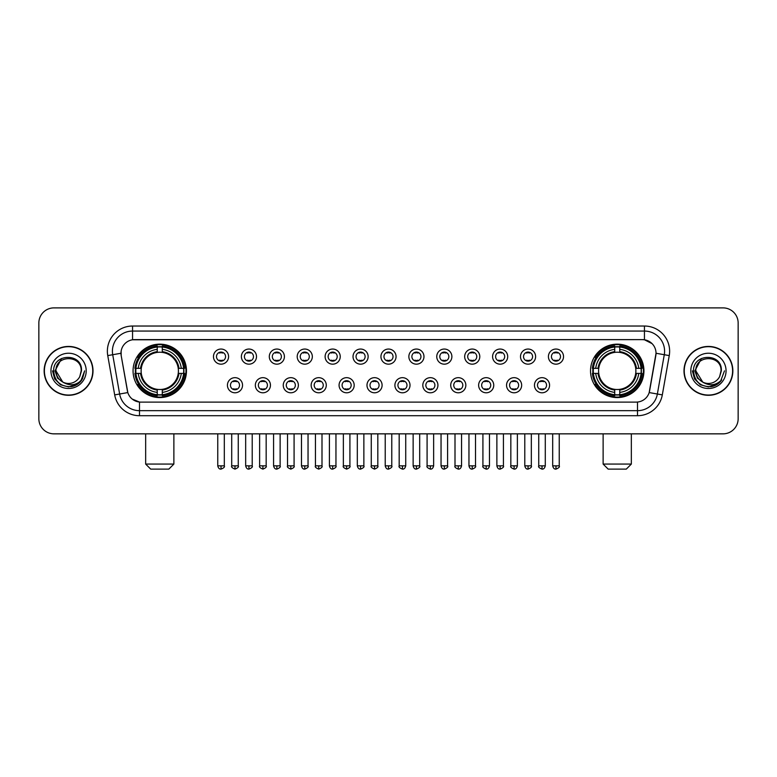 <?xml version="1.0" encoding="UTF-8"?>
<svg xmlns="http://www.w3.org/2000/svg" width="777" height="777" viewBox="0 0 777 777"><rect width="100%" height="100%" fill="white"/><g stroke="black" fill="none" stroke-linecap="round" stroke-linejoin="round"><path stroke-width="1.17" d="M590.53 370.862A26.7 26.7 0 0 0 617.229 397.571A26.7 26.7 0 0 0 643.939 370.862A26.7 26.7 0 0 0 617.229 344.162A26.7 26.7 0 0 0 590.53 370.862M133.061 370.862A26.7 26.7 0 0 0 159.771 397.571A26.7 26.7 0 0 0 186.47 370.862A26.7 26.7 0 0 0 159.771 344.162A26.7 26.7 0 0 0 133.061 370.862M242.541 385.227A7.556 7.556 0 0 1 234.984 392.783A7.556 7.556 0 0 1 227.428 385.227A7.556 7.556 0 0 1 234.984 377.671A7.556 7.556 0 0 1 242.541 385.227M230.448 385.227A4.536 4.536 0 0 0 234.984 389.763A4.536 4.536 0 0 0 239.52 385.227A4.536 4.536 0 0 0 234.984 380.691A4.536 4.536 0 0 0 230.448 385.227M270.454 385.227A7.556 7.556 0 0 1 262.898 392.783A7.556 7.556 0 0 1 255.342 385.227A7.556 7.556 0 0 1 262.898 377.671A7.556 7.556 0 0 1 270.454 385.227M258.362 385.227A4.536 4.536 0 0 0 262.898 389.763A4.536 4.536 0 0 0 267.434 385.227A4.536 4.536 0 0 0 262.898 380.691A4.536 4.536 0 0 0 258.362 385.227M298.368 385.227A7.556 7.556 0 0 1 290.812 392.783A7.556 7.556 0 0 1 283.255 385.227A7.556 7.556 0 0 1 290.812 377.671A7.556 7.556 0 0 1 298.368 385.227M286.276 385.227A4.536 4.536 0 0 0 290.812 389.763A4.536 4.536 0 0 0 295.347 385.227A4.536 4.536 0 0 0 290.812 380.691A4.536 4.536 0 0 0 286.276 385.227M326.282 385.227A7.556 7.556 0 0 1 318.725 392.783A7.556 7.556 0 0 1 311.159 385.227A7.556 7.556 0 0 1 318.725 377.671A7.556 7.556 0 0 1 326.282 385.227M314.19 385.227A4.536 4.536 0 0 0 318.725 389.763A4.536 4.536 0 0 0 323.251 385.227A4.536 4.536 0 0 0 318.725 380.691A4.536 4.536 0 0 0 314.19 385.227M354.186 385.227A7.556 7.556 0 0 1 346.629 392.783A7.556 7.556 0 0 1 339.073 385.227A7.556 7.556 0 0 1 346.629 377.671A7.556 7.556 0 0 1 354.186 385.227M342.094 385.227A4.536 4.536 0 0 0 346.629 389.763A4.536 4.536 0 0 0 351.165 385.227A4.536 4.536 0 0 0 346.629 380.691A4.536 4.536 0 0 0 342.094 385.227M382.099 385.227A7.556 7.556 0 0 1 374.543 392.783A7.556 7.556 0 0 1 366.987 385.227A7.556 7.556 0 0 1 374.543 377.671A7.556 7.556 0 0 1 382.099 385.227M370.007 385.227A4.536 4.536 0 0 0 374.543 389.763A4.536 4.536 0 0 0 379.079 385.227A4.536 4.536 0 0 0 374.543 380.691A4.536 4.536 0 0 0 370.007 385.227M410.013 385.227A7.556 7.556 0 0 1 402.457 392.783A7.556 7.556 0 0 1 394.901 385.227A7.556 7.556 0 0 1 402.457 377.671A7.556 7.556 0 0 1 410.013 385.227M397.921 385.227A4.536 4.536 0 0 0 402.457 389.763A4.536 4.536 0 0 0 406.993 385.227A4.536 4.536 0 0 0 402.457 380.691A4.536 4.536 0 0 0 397.921 385.227M437.927 385.227A7.556 7.556 0 0 1 430.371 392.783A7.556 7.556 0 0 1 422.814 385.227A7.556 7.556 0 0 1 430.371 377.671A7.556 7.556 0 0 1 437.927 385.227M425.835 385.227A4.536 4.536 0 0 0 430.371 389.763A4.536 4.536 0 0 0 434.906 385.227A4.536 4.536 0 0 0 430.371 380.691A4.536 4.536 0 0 0 425.835 385.227M465.841 385.227A7.556 7.556 0 0 1 458.275 392.783A7.556 7.556 0 0 1 450.718 385.227A7.556 7.556 0 0 1 458.275 377.671A7.556 7.556 0 0 1 465.841 385.227M453.749 385.227A4.536 4.536 0 0 0 458.275 389.763A4.536 4.536 0 0 0 462.81 385.227A4.536 4.536 0 0 0 458.275 380.691A4.536 4.536 0 0 0 453.749 385.227M493.745 385.227A7.556 7.556 0 0 1 486.188 392.783A7.556 7.556 0 0 1 478.632 385.227A7.556 7.556 0 0 1 486.188 377.671A7.556 7.556 0 0 1 493.745 385.227M481.653 385.227A4.536 4.536 0 0 0 486.188 389.763A4.536 4.536 0 0 0 490.724 385.227A4.536 4.536 0 0 0 486.188 380.691A4.536 4.536 0 0 0 481.653 385.227M521.658 385.227A7.556 7.556 0 0 1 514.102 392.783A7.556 7.556 0 0 1 506.546 385.227A7.556 7.556 0 0 1 514.102 377.671A7.556 7.556 0 0 1 521.658 385.227M509.566 385.227A4.536 4.536 0 0 0 514.102 389.763A4.536 4.536 0 0 0 518.638 385.227A4.536 4.536 0 0 0 514.102 380.691A4.536 4.536 0 0 0 509.566 385.227M549.572 385.227A7.556 7.556 0 0 1 542.016 392.783A7.556 7.556 0 0 1 534.459 385.227A7.556 7.556 0 0 1 542.016 377.671A7.556 7.556 0 0 1 549.572 385.227M537.48 385.227A4.536 4.536 0 0 0 542.016 389.763A4.536 4.536 0 0 0 546.552 385.227A4.536 4.536 0 0 0 542.016 380.691A4.536 4.536 0 0 0 537.48 385.227M228.584 356.604A7.556 7.556 0 0 1 221.027 364.17A7.556 7.556 0 0 1 213.471 356.604A7.556 7.556 0 0 1 221.027 349.048A7.556 7.556 0 0 1 228.584 356.604M216.492 356.604A4.536 4.536 0 0 0 221.027 361.14A4.536 4.536 0 0 0 225.563 356.604A4.536 4.536 0 0 0 221.027 352.078A4.536 4.536 0 0 0 216.492 356.604M256.497 356.604A7.556 7.556 0 0 1 248.941 364.17A7.556 7.556 0 0 1 241.385 356.604A7.556 7.556 0 0 1 248.941 349.048A7.556 7.556 0 0 1 256.497 356.604M244.405 356.604A4.536 4.536 0 0 0 248.941 361.14A4.536 4.536 0 0 0 253.477 356.604A4.536 4.536 0 0 0 248.941 352.078A4.536 4.536 0 0 0 244.405 356.604M284.411 356.604A7.556 7.556 0 0 1 276.855 364.17A7.556 7.556 0 0 1 269.298 356.604A7.556 7.556 0 0 1 276.855 349.048A7.556 7.556 0 0 1 284.411 356.604M272.319 356.604A4.536 4.536 0 0 0 276.855 361.14A4.536 4.536 0 0 0 281.391 356.604A4.536 4.536 0 0 0 276.855 352.078A4.536 4.536 0 0 0 272.319 356.604M312.325 356.604A7.556 7.556 0 0 1 304.769 364.17A7.556 7.556 0 0 1 297.212 356.604A7.556 7.556 0 0 1 304.769 349.048A7.556 7.556 0 0 1 312.325 356.604M300.233 356.604A4.536 4.536 0 0 0 304.769 361.14A4.536 4.536 0 0 0 309.304 356.604A4.536 4.536 0 0 0 304.769 352.078A4.536 4.536 0 0 0 300.233 356.604M340.239 356.604A7.556 7.556 0 0 1 332.673 364.17A7.556 7.556 0 0 1 325.116 356.604A7.556 7.556 0 0 1 332.673 349.048A7.556 7.556 0 0 1 340.239 356.604M328.147 356.604A4.536 4.536 0 0 0 332.673 361.14A4.536 4.536 0 0 0 337.208 356.604A4.536 4.536 0 0 0 332.673 352.078A4.536 4.536 0 0 0 328.147 356.604M368.143 356.604A7.556 7.556 0 0 1 360.586 364.17A7.556 7.556 0 0 1 353.03 356.604A7.556 7.556 0 0 1 360.586 349.048A7.556 7.556 0 0 1 368.143 356.604M356.051 356.604A4.536 4.536 0 0 0 360.586 361.14A4.536 4.536 0 0 0 365.122 356.604A4.536 4.536 0 0 0 360.586 352.078A4.536 4.536 0 0 0 356.051 356.604M396.056 356.604A7.556 7.556 0 0 1 388.5 364.17A7.556 7.556 0 0 1 380.944 356.604A7.556 7.556 0 0 1 388.5 349.048A7.556 7.556 0 0 1 396.056 356.604M383.964 356.604A4.536 4.536 0 0 0 388.5 361.14A4.536 4.536 0 0 0 393.036 356.604A4.536 4.536 0 0 0 388.5 352.078A4.536 4.536 0 0 0 383.964 356.604M423.97 356.604A7.556 7.556 0 0 1 416.414 364.17A7.556 7.556 0 0 1 408.857 356.604A7.556 7.556 0 0 1 416.414 349.048A7.556 7.556 0 0 1 423.97 356.604M411.878 356.604A4.536 4.536 0 0 0 416.414 361.14A4.536 4.536 0 0 0 420.949 356.604A4.536 4.536 0 0 0 416.414 352.078A4.536 4.536 0 0 0 411.878 356.604M451.884 356.604A7.556 7.556 0 0 1 444.327 364.17A7.556 7.556 0 0 1 436.761 356.604A7.556 7.556 0 0 1 444.327 349.048A7.556 7.556 0 0 1 451.884 356.604M439.792 356.604A4.536 4.536 0 0 0 444.327 361.14A4.536 4.536 0 0 0 448.853 356.604A4.536 4.536 0 0 0 444.327 352.078A4.536 4.536 0 0 0 439.792 356.604M479.788 356.604A7.556 7.556 0 0 1 472.231 364.17A7.556 7.556 0 0 1 464.675 356.604A7.556 7.556 0 0 1 472.231 349.048A7.556 7.556 0 0 1 479.788 356.604M467.696 356.604A4.536 4.536 0 0 0 472.231 361.14A4.536 4.536 0 0 0 476.767 356.604A4.536 4.536 0 0 0 472.231 352.078A4.536 4.536 0 0 0 467.696 356.604M507.702 356.604A7.556 7.556 0 0 1 500.145 364.17A7.556 7.556 0 0 1 492.589 356.604A7.556 7.556 0 0 1 500.145 349.048A7.556 7.556 0 0 1 507.702 356.604M495.609 356.604A4.536 4.536 0 0 0 500.145 361.14A4.536 4.536 0 0 0 504.681 356.604A4.536 4.536 0 0 0 500.145 352.078A4.536 4.536 0 0 0 495.609 356.604M535.615 356.604A7.556 7.556 0 0 1 528.059 364.17A7.556 7.556 0 0 1 520.503 356.604A7.556 7.556 0 0 1 528.059 349.048A7.556 7.556 0 0 1 535.615 356.604M523.523 356.604A4.536 4.536 0 0 0 528.059 361.14A4.536 4.536 0 0 0 532.595 356.604A4.536 4.536 0 0 0 528.059 352.078A4.536 4.536 0 0 0 523.523 356.604M563.529 356.604A7.556 7.556 0 0 1 555.973 364.17A7.556 7.556 0 0 1 548.416 356.604A7.556 7.556 0 0 1 555.973 349.048A7.556 7.556 0 0 1 563.529 356.604M551.437 356.604A4.536 4.536 0 0 0 555.973 361.14A4.536 4.536 0 0 0 560.508 356.604A4.536 4.536 0 0 0 555.973 352.078A4.536 4.536 0 0 0 551.437 356.604M114.685 394.891L107.75 355.594A25.194 25.194 0 0 1 132.556 326.029L644.444 326.029A25.194 25.194 0 0 1 669.25 355.594L662.315 394.891A25.194 25.194 0 0 1 637.509 415.705L139.491 415.705A25.194 25.194 0 0 1 114.685 394.891L119.639 394.017L112.714 354.72A20.153 20.153 0 0 1 132.556 331.06L644.444 331.06A20.153 20.153 0 0 1 664.286 354.72L657.361 394.017A20.153 20.153 0 0 1 637.509 410.664L139.491 410.664A20.153 20.153 0 0 1 119.639 394.017L127.816 392.57L121.183 355.594A13.607 13.607 0 0 1 134.576 339.627L642.424 339.627A13.607 13.607 0 0 1 655.817 355.594L649.601 390.86A13.607 13.607 0 0 1 636.208 402.107L140.792 402.107A13.607 13.607 0 0 1 127.399 390.86L121.183 355.594L121.125 351.214M135.46 373.387A24.437 24.437 0 0 1 135.46 368.347M592.929 373.387A24.437 24.437 0 0 1 592.929 368.347M44.143 370.862A24.437 24.437 0 0 0 68.58 395.299A24.437 24.437 0 0 0 93.007 370.862A24.437 24.437 0 0 0 68.58 346.435A24.437 24.437 0 0 0 44.143 370.862M683.993 370.862A24.437 24.437 0 0 0 708.42 395.299A24.437 24.437 0 0 0 732.857 370.862A24.437 24.437 0 0 0 708.42 346.435A24.437 24.437 0 0 0 683.993 370.862M132.556 326.029L132.556 339.782L642.424 339.627L644.444 339.782L652.039 343.609M636.208 402.107L140.792 402.107M139.491 415.705L139.491 402.039L132.226 399.067M669.25 355.594L656.031 353.263L649.183 392.57L662.315 394.891M738.15 322.999A15.113 15.113 0 0 0 723.037 307.886L53.963 307.886A15.113 15.113 0 0 0 38.85 322.999L38.85 418.725A15.113 15.113 0 0 0 53.963 433.848L723.037 433.848A15.113 15.113 0 0 0 738.15 418.725L738.15 322.999L738.15 418.725M38.85 322.999L38.85 418.725M723.037 307.886L53.963 307.886M53.963 433.848L723.037 433.848M92.754 370.862A24.184 24.184 0 0 0 68.58 346.688A24.184 24.184 0 0 0 44.396 370.862A24.184 24.184 0 0 0 68.58 395.046A24.184 24.184 0 0 0 92.754 370.862M77.244 384.382L68.58 386.927L60.548 384.77L54.672 378.894L52.515 370.862L54.672 378.894L60.548 384.77L68.58 386.927L76.602 384.77L82.479 378.894L84.635 370.862L80.662 381.439L78.419 383.556M63.85 382.76L57.605 378.166L55.012 370.862L61.597 358.45M62.752 382.031L55.983 370.862C55.206 354.613 81.944 354.613 81.167 370.862L79.788 376.602L81.478 370.862C82.721 352.68 53.098 353.127 53.652 370.862C54.652 381.585 60.557 386.849 71.367 386.684C75.767 385.829 79.254 383.585 81.828 379.934C76.02 385.518 69.716 386.247 62.918 382.119A12.597 12.597 0 0 0 79.788 376.602L81.167 370.862C81.944 354.613 55.206 354.613 55.983 370.862C55.206 354.613 81.944 354.613 81.167 370.862C81.944 354.613 55.206 354.613 55.983 370.862L62.752 382.031L55.983 370.862C56.206 375.942 58.518 379.691 62.918 382.119M50.942 370.862A17.638 17.638 0 0 0 68.58 388.5A17.638 17.638 0 0 0 86.208 370.862A17.638 17.638 0 0 0 68.58 353.234A17.638 17.638 0 0 0 50.942 370.862M81.828 379.934L77.321 384.333M77.214 384.401L71.435 386.664M84.635 370.862L82.479 378.894L76.602 384.77L68.58 386.927L60.548 384.77L54.672 378.894L52.515 370.862L54.672 378.894L60.548 384.77L68.58 386.927L76.602 384.77L82.479 378.894L84.635 370.862M732.604 370.862A24.184 24.184 0 0 0 708.42 346.688A24.184 24.184 0 0 0 684.246 370.862A24.184 24.184 0 0 0 708.42 395.046A24.184 24.184 0 0 0 732.604 370.862M724.485 370.862L720.512 381.439L718.269 383.556M703.7 382.76L697.455 378.166L694.861 370.862L701.446 358.45M721.017 370.862L719.638 376.602L721.328 370.862C722.571 352.68 692.948 353.127 693.502 370.862C694.502 381.585 700.407 386.849 711.217 386.684C715.617 385.829 719.104 383.585 721.678 379.934C715.87 385.518 709.566 386.247 702.767 382.119L695.833 370.862C695.056 354.613 721.794 354.613 721.017 370.862L719.638 376.602A12.597 12.597 0 0 1 702.767 382.119L695.833 370.862C695.056 354.613 721.794 354.613 721.017 370.862C721.794 354.613 695.056 354.613 695.833 370.862C695.056 354.613 721.794 354.613 721.017 370.862M702.767 382.119L695.833 370.862C696.056 375.942 698.368 379.691 702.767 382.119M690.792 370.862A17.638 17.638 0 0 0 708.42 388.5A17.638 17.638 0 0 0 726.058 370.862A17.638 17.638 0 0 0 708.42 353.234A17.638 17.638 0 0 0 690.792 370.862M721.678 379.934L717.181 384.333M717.074 384.401L711.295 386.664L717.093 384.382L711.285 386.664L717.093 384.382L708.42 386.927L700.398 384.77L694.521 378.894L692.365 370.862M168.832 469.114L150.699 469.114L145.658 464.073L173.873 464.073L168.832 469.114M162.286 394.716L162.286 395.726A24.99 24.99 0 0 0 184.625 373.387L183.615 373.387A23.98 23.98 0 0 1 162.286 394.716L162.286 392.385A21.669 21.669 0 0 0 181.284 373.387L178.234 373.387A18.638 18.638 0 0 0 162.286 352.399L162.286 347.018A23.98 23.98 0 0 1 183.615 368.347L184.625 368.347A24.99 24.99 0 0 0 162.286 346.008L162.286 347.018M135.917 373.387L134.907 373.387A24.99 24.99 0 0 0 157.245 395.726L157.245 394.716A23.98 23.98 0 0 1 135.917 373.387L138.248 373.387A21.669 21.669 0 0 0 157.245 392.385L157.245 389.335A18.638 18.638 0 0 0 178.234 373.387L178.982 373.387A19.376 19.376 0 0 1 162.286 390.083L162.286 392.385M157.245 347.018L157.245 346.008A24.99 24.99 0 0 0 134.907 368.347L135.917 368.347A23.98 23.98 0 0 1 157.245 347.018L157.245 349.349A21.669 21.669 0 0 0 138.248 368.347L141.297 368.347A18.638 18.638 0 0 0 157.245 389.335L157.245 390.083A19.376 19.376 0 0 1 140.55 373.387L138.248 373.387M135.965 373.387A23.932 23.932 0 0 1 135.965 368.347M162.286 347.066A23.932 23.932 0 0 0 157.245 347.066M183.566 368.347A23.932 23.932 0 0 1 183.566 373.387M183.615 368.347L181.284 368.347A21.669 21.669 0 0 0 162.286 349.349M181.284 373.387L183.615 373.387M157.245 392.385L157.245 394.716M178.234 368.347L181.284 368.347M162.286 389.364L162.286 390.083M157.245 389.335A18.638 18.638 0 0 1 141.297 373.387L140.55 373.387M162.286 394.667A23.932 23.932 0 0 1 157.245 394.667M138.248 368.347L135.917 368.347M157.245 352.36L157.245 349.349M162.286 352.399A18.638 18.638 0 0 0 141.297 368.347L140.55 368.347A19.376 19.376 0 0 1 157.245 351.651M162.286 352.37L162.286 351.651A19.376 19.376 0 0 1 178.982 368.347M138.801 357.265L137.374 357.265A26.195 26.195 0 0 1 185.965 370.862A26.195 26.195 0 0 1 137.374 384.469L138.801 384.469M626.301 469.114L608.168 469.114L603.127 464.073L631.342 464.073L626.301 469.114M619.755 394.716L619.755 395.726A24.99 24.99 0 0 0 642.093 373.387L641.083 373.387A23.98 23.98 0 0 1 619.755 394.716L619.755 392.385A21.669 21.669 0 0 0 638.752 373.387L635.703 373.387A18.638 18.638 0 0 0 619.755 352.399L619.755 347.018A23.98 23.98 0 0 1 641.083 368.347L642.093 368.347A24.99 24.99 0 0 0 619.755 346.008L619.755 347.018M593.385 373.387L592.375 373.387A24.99 24.99 0 0 0 614.714 395.726L614.714 394.716A23.98 23.98 0 0 1 593.385 373.387L595.716 373.387A21.669 21.669 0 0 0 614.714 392.385L614.714 389.335A18.638 18.638 0 0 0 635.703 373.387L636.45 373.387A19.376 19.376 0 0 1 619.755 390.083L619.755 392.385M614.714 347.018L614.714 346.008A24.99 24.99 0 0 0 592.375 368.347L593.385 368.347A23.98 23.98 0 0 1 614.714 347.018L614.714 349.349A21.669 21.669 0 0 0 595.716 368.347L598.766 368.347A18.638 18.638 0 0 0 614.714 389.335L614.714 390.083A19.376 19.376 0 0 1 598.018 373.387L595.716 373.387M593.434 373.387A23.932 23.932 0 0 1 593.434 368.347M619.755 347.066A23.932 23.932 0 0 0 614.714 347.066M641.035 368.347A23.932 23.932 0 0 1 641.035 373.387M641.083 368.347L638.752 368.347A21.669 21.669 0 0 0 619.755 349.349M638.752 373.387L641.083 373.387M614.714 392.385L614.714 394.716M635.703 368.347L638.752 368.347M619.755 389.364L619.755 390.083M614.714 389.335A18.638 18.638 0 0 1 598.766 373.387L598.018 373.387M619.755 394.667A23.932 23.932 0 0 1 614.714 394.667M595.716 368.347L593.385 368.347M614.714 352.36L614.714 349.349M619.755 352.399A18.638 18.638 0 0 0 598.766 368.347L598.018 368.347A19.376 19.376 0 0 1 614.714 351.651M619.755 352.37L619.755 351.651A19.376 19.376 0 0 1 636.45 368.347M596.27 357.265L594.842 357.265A26.195 26.195 0 0 1 643.434 370.862A26.195 26.195 0 0 1 594.842 384.469L596.27 384.469M219.522 360.887L219.522 360.169A3.866 3.866 0 0 0 222.543 360.169L222.543 360.887M222.543 352.331L222.543 353.049A3.866 3.866 0 0 0 219.522 353.049L219.522 352.331M247.436 360.887L247.436 360.169A3.866 3.866 0 0 0 250.456 360.169L250.456 360.887M250.456 352.331L250.456 353.049A3.866 3.866 0 0 0 247.436 353.049L247.436 352.331M275.34 360.887L275.34 360.169A3.866 3.866 0 0 0 278.37 360.169L278.37 360.887M278.37 352.331L278.37 353.049A3.866 3.866 0 0 0 275.34 353.049L275.34 352.331M303.253 360.887L303.253 360.169A3.866 3.866 0 0 0 306.274 360.169L306.274 360.887M306.274 352.331L306.274 353.049A3.866 3.866 0 0 0 303.253 353.049L303.253 352.331M331.167 360.887L331.167 360.169A3.866 3.866 0 0 0 334.188 360.169L334.188 360.887M334.188 352.331L334.188 353.049A3.866 3.866 0 0 0 331.167 353.049L331.167 352.331M359.081 360.887L359.081 360.169A3.866 3.866 0 0 0 362.101 360.169L362.101 360.887M362.101 352.331L362.101 353.049A3.866 3.866 0 0 0 359.081 353.049L359.081 352.331M386.985 360.887L386.985 360.169A3.866 3.866 0 0 0 390.015 360.169L390.015 360.887M390.015 352.331L390.015 353.049A3.866 3.866 0 0 0 386.985 353.049L386.985 352.331M414.899 360.887L414.899 360.169A3.866 3.866 0 0 0 417.919 360.169L417.919 360.887M417.919 352.331L417.919 353.049A3.866 3.866 0 0 0 414.899 353.049L414.899 352.331M442.812 360.887L442.812 360.169A3.866 3.866 0 0 0 445.833 360.169L445.833 360.887M445.833 352.331L445.833 353.049A3.866 3.866 0 0 0 442.812 353.049L442.812 352.331M470.726 360.887L470.726 360.169A3.866 3.866 0 0 0 473.747 360.169L473.747 360.887M473.747 352.331L473.747 353.049A3.866 3.866 0 0 0 470.726 353.049L470.726 352.331M498.63 360.887L498.63 360.169A3.866 3.866 0 0 0 501.66 360.169L501.66 360.887M501.66 352.331L501.66 353.049A3.866 3.866 0 0 0 498.63 353.049L498.63 352.331M526.544 360.887L526.544 360.169A3.866 3.866 0 0 0 529.564 360.169L529.564 360.887M529.564 352.331L529.564 353.049A3.866 3.866 0 0 0 526.544 353.049L526.544 352.331M554.457 360.887L554.457 360.169A3.866 3.866 0 0 0 557.478 360.169L557.478 360.887M557.478 352.331L557.478 353.049A3.866 3.866 0 0 0 554.457 353.049L554.457 352.331M233.479 389.5L233.479 388.782A3.866 3.866 0 0 0 236.499 388.782L236.499 389.5M236.499 380.953L236.499 381.672A3.866 3.866 0 0 0 233.479 381.672L233.479 380.953M261.383 389.5L261.383 388.782A3.866 3.866 0 0 0 264.413 388.782L264.413 389.5M264.413 380.953L264.413 381.672A3.866 3.866 0 0 0 261.383 381.672L261.383 380.953M289.297 389.5L289.297 388.782A3.866 3.866 0 0 0 292.317 388.782L292.317 389.5M292.317 380.953L292.317 381.672A3.866 3.866 0 0 0 289.297 381.672L289.297 380.953M317.21 389.5L317.21 388.782A3.866 3.866 0 0 0 320.231 388.782L320.231 389.5M320.231 380.953L320.231 381.672A3.866 3.866 0 0 0 317.21 381.672L317.21 380.953M345.124 389.5L345.124 388.782A3.866 3.866 0 0 0 348.145 388.782L348.145 389.5M348.145 380.953L348.145 381.672A3.866 3.866 0 0 0 345.124 381.672L345.124 380.953M373.028 389.5L373.028 388.782A3.866 3.866 0 0 0 376.058 388.782L376.058 389.5M376.058 380.953L376.058 381.672A3.866 3.866 0 0 0 373.028 381.672L373.028 380.953M400.942 389.5L400.942 388.782A3.866 3.866 0 0 0 403.972 388.782L403.972 389.5M403.972 380.953L403.972 381.672A3.866 3.866 0 0 0 400.942 381.672L400.942 380.953M428.855 389.5L428.855 388.782A3.866 3.866 0 0 0 431.876 388.782L431.876 389.5M431.876 380.953L431.876 381.672A3.866 3.866 0 0 0 428.855 381.672L428.855 380.953M456.769 389.5L456.769 388.782A3.866 3.866 0 0 0 459.79 388.782L459.79 389.5M459.79 380.953L459.79 381.672A3.866 3.866 0 0 0 456.769 381.672L456.769 380.953M484.683 389.5L484.683 388.782A3.866 3.866 0 0 0 487.703 388.782L487.703 389.5M487.703 380.953L487.703 381.672A3.866 3.866 0 0 0 484.683 381.672L484.683 380.953M512.587 389.5L512.587 388.782A3.866 3.866 0 0 0 515.617 388.782L515.617 389.5M515.617 380.953L515.617 381.672A3.866 3.866 0 0 0 512.587 381.672L512.587 380.953M540.501 389.5L540.501 388.782A3.866 3.866 0 0 0 543.521 388.782L543.521 389.5M543.521 380.953L543.521 381.672A3.866 3.866 0 0 0 540.501 381.672L540.501 380.953M644.444 326.029L644.444 339.782M107.75 355.594L112.714 354.72A20.153 20.153 0 0 1 112.403 351.214M112.714 354.72L120.969 353.263M637.509 402.039L637.509 415.705M162.286 389.335A18.638 18.638 0 0 0 178.234 373.387M157.245 394.891A24.155 24.155 0 0 0 162.286 394.891M183.79 373.387A24.155 24.155 0 0 0 183.79 368.347M162.286 346.843A24.155 24.155 0 0 0 157.245 346.843M619.755 389.335A18.638 18.638 0 0 0 635.703 373.387M614.714 394.891A24.155 24.155 0 0 0 619.755 394.891M641.258 373.387A24.155 24.155 0 0 0 641.258 368.347M619.755 346.843A24.155 24.155 0 0 0 614.714 346.843M221.027 465.841L217.754 465.841C218.327 468.172 219.415 469.259 221.027 469.114L221.027 465.841L224.31 465.841L224.31 433.848M248.941 465.841L245.668 465.841C246.241 468.172 247.329 469.259 248.941 469.114L248.941 465.841L252.214 465.841L252.214 433.848M276.855 465.841L273.582 465.841C274.155 468.172 275.243 469.259 276.855 469.114L276.855 465.841L280.128 465.841L280.128 433.848M304.769 465.841L301.486 465.841C302.059 468.172 303.156 469.259 304.769 469.114L304.769 465.841L308.042 465.841L308.042 433.848M332.673 465.841L329.399 465.841C329.972 468.172 331.07 469.259 332.673 469.114L332.673 465.841L335.955 465.841L335.955 433.848M360.586 465.841L357.313 465.841C357.886 468.172 358.974 469.259 360.586 469.114L360.586 465.841L363.859 465.841L363.859 433.848M388.5 465.841L385.227 465.841C385.8 468.172 386.888 469.259 388.5 469.114L388.5 465.841L391.773 465.841L391.773 433.848M416.414 465.841L413.141 465.841C413.704 468.172 414.801 469.259 416.414 469.114L416.414 465.841L419.687 465.841L419.687 433.848M444.327 465.841L441.045 465.841C441.618 468.172 442.715 469.259 444.327 469.114L444.327 465.841L447.601 465.841L447.601 433.848M472.231 465.841L468.958 465.841C469.531 468.172 470.619 469.259 472.231 469.114L472.231 465.841L475.514 465.841L475.514 433.848M500.145 465.841L496.872 465.841C497.445 468.172 498.533 469.259 500.145 469.114L500.145 465.841L503.418 465.841L503.418 433.848M528.059 465.841L524.786 465.841C525.359 468.172 526.447 469.259 528.059 469.114L528.059 465.841L531.332 465.841L531.332 433.848M555.973 465.841L552.69 465.841C553.263 468.172 554.36 469.259 555.973 469.114L555.973 465.841L559.246 465.841L559.246 433.848M234.984 465.841L231.711 465.841C231.051 466.88 232.138 467.977 234.984 469.114L234.984 465.841L238.257 465.841L238.257 433.848M262.898 465.841L259.625 465.841C258.955 466.88 260.052 467.977 262.898 469.114L262.898 465.841L266.171 465.841L266.171 433.848M290.812 465.841L287.539 465.841C286.868 466.88 287.966 467.977 290.812 469.114L290.812 465.841L294.085 465.841L294.085 433.848M318.725 465.841L315.443 465.841C314.782 466.88 315.87 467.977 318.725 469.114L318.725 465.841L321.999 465.841L321.999 433.848M346.629 465.841L343.356 465.841C342.696 466.88 343.784 467.977 346.629 469.114L346.629 465.841L349.912 465.841L349.912 433.848M374.543 465.841L371.27 465.841C370.61 466.88 371.697 467.977 374.543 469.114L374.543 465.841L377.816 465.841L377.816 433.848M402.457 465.841L399.184 465.841C398.514 466.88 399.611 467.977 402.457 469.114L402.457 465.841L405.73 465.841L405.73 433.848M430.371 465.841L427.088 465.841C426.427 466.88 427.515 467.977 430.371 469.114L430.371 465.841L433.644 465.841L433.644 433.848M458.275 465.841L455.001 465.841C454.341 466.88 455.429 467.977 458.275 469.114L458.275 465.841L461.557 465.841L461.557 433.848M486.188 465.841L482.915 465.841C482.255 466.88 483.343 467.977 486.188 469.114L486.188 465.841L489.461 465.841L489.461 433.848M514.102 465.841L510.829 465.841C510.159 466.88 511.256 467.977 514.102 469.114L514.102 465.841L517.375 465.841L517.375 433.848M542.016 465.841L538.743 465.841C538.072 466.88 539.17 467.977 542.016 469.114L542.016 465.841L545.289 465.841L545.289 433.848M173.873 433.848L173.873 464.073M145.658 433.848L145.658 464.073M631.342 433.848L631.342 464.073M603.127 433.848L603.127 464.073M217.754 465.841L217.754 433.848M224.31 465.841C224.971 466.88 223.883 467.977 221.027 469.114M245.668 465.841L245.668 433.848M252.214 465.841C252.884 466.88 251.787 467.977 248.941 469.114M273.582 465.841L273.582 433.848M280.128 465.841C280.788 466.88 279.701 467.977 276.855 469.114M301.486 465.841L301.486 433.848M308.042 465.841C308.702 466.88 307.614 467.977 304.769 469.114M329.399 465.841L329.399 433.848M335.955 465.841C336.616 466.88 335.528 467.977 332.673 469.114M357.313 465.841L357.313 433.848M363.859 465.841C364.53 466.88 363.432 467.977 360.586 469.114M385.227 465.841L385.227 433.848M391.773 465.841C392.443 466.88 391.346 467.977 388.5 469.114M413.141 465.841L413.141 433.848M419.687 465.841C420.347 466.88 419.259 467.977 416.414 469.114M441.045 465.841L441.045 433.848M447.601 465.841C448.261 466.88 447.173 467.977 444.327 469.114M468.958 465.841L468.958 433.848M475.514 465.841C476.175 466.88 475.087 467.977 472.231 469.114M496.872 465.841L496.872 433.848M503.418 465.841C504.088 466.88 502.991 467.977 500.145 469.114M524.786 465.841L524.786 433.848M531.332 465.841C531.992 466.88 530.905 467.977 528.059 469.114M552.69 465.841L552.69 433.848M559.246 465.841C559.906 466.88 558.818 467.977 555.973 469.114M231.711 465.841L231.711 433.848M238.257 465.841C238.927 466.88 237.83 467.977 234.984 469.114M259.625 465.841L259.625 433.848M266.171 465.841C266.841 466.88 265.744 467.977 262.898 469.114M287.539 465.841L287.539 433.848M294.085 465.841C294.745 466.88 293.657 467.977 290.812 469.114M315.443 465.841L315.443 433.848M321.999 465.841C322.659 466.88 321.571 467.977 318.725 469.114M343.356 465.841L343.356 433.848M349.912 465.841C350.573 466.88 349.485 467.977 346.629 469.114M371.27 465.841L371.27 433.848M377.816 465.841C378.486 466.88 377.389 467.977 374.543 469.114M399.184 465.841L399.184 433.848M405.73 465.841C405.157 468.172 404.069 469.259 402.457 469.114M427.088 465.841L427.088 433.848M433.644 465.841C433.071 468.172 431.983 469.259 430.371 469.114M455.001 465.841L455.001 433.848M461.557 465.841C460.984 468.172 459.887 469.259 458.275 469.114M482.915 465.841L482.915 433.848M489.461 465.841C488.898 468.172 487.801 469.259 486.188 469.114M510.829 465.841L510.829 433.848M517.375 465.841C516.802 468.172 515.714 469.259 514.102 469.114M538.743 465.841L538.743 433.848M545.289 465.841C544.716 468.172 543.628 469.259 542.016 469.114"/></g></svg>
